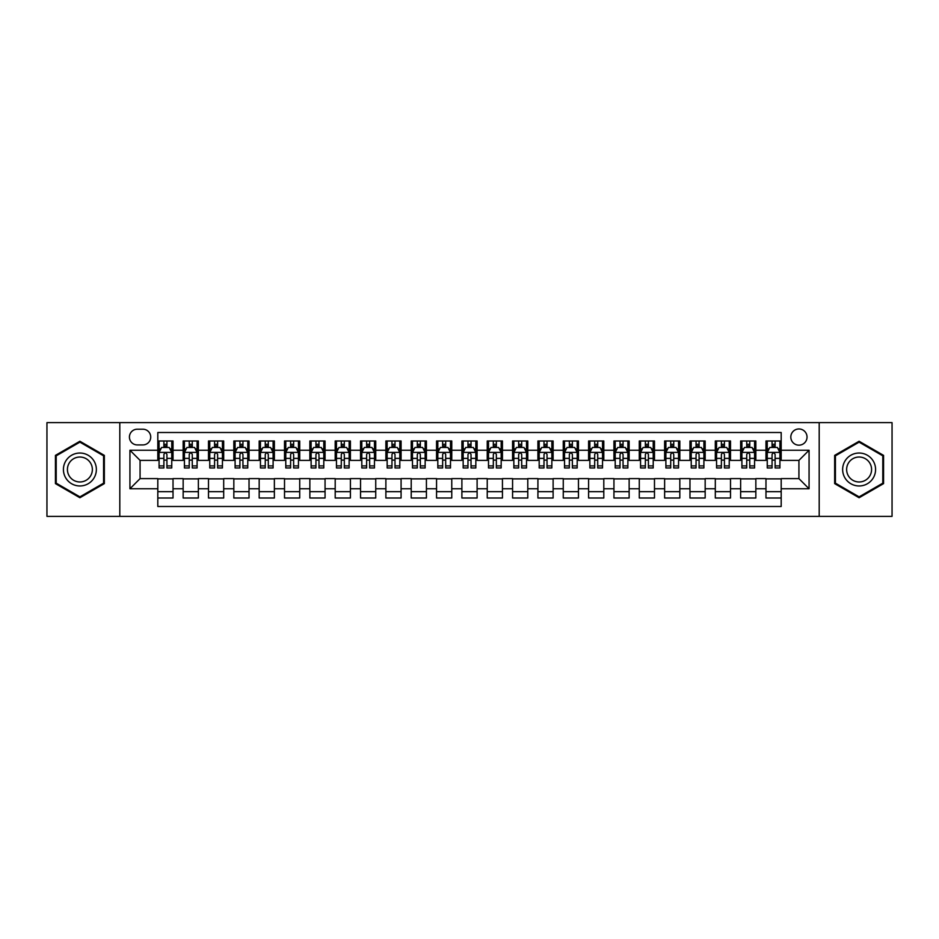 <?xml version="1.0" encoding="UTF-8"?>
<svg xmlns="http://www.w3.org/2000/svg" width="939" height="939" viewBox="0 0 939 939"><rect width="100%" height="100%" fill="white"/><g stroke="black" fill="none" stroke-linecap="round" stroke-linejoin="round"><path stroke-width="1.41" d="M798.925 428.959A8.111 8.111 0 0 0 790.814 437.069A8.111 8.111 0 0 0 798.925 445.168A8.111 8.111 0 0 0 807.035 437.069A8.111 8.111 0 0 0 798.925 428.959M819.195 516.38L892.05 516.38L892.05 422.62L819.195 422.62L819.195 516.38L119.805 516.38L119.805 422.62L46.95 422.62L46.95 516.38L119.805 516.38M781.189 440.99L765.978 440.99L765.978 450.239L755.848 450.239L755.848 460.38L765.978 460.38L765.978 450.239M755.848 450.239L755.848 440.99L740.636 440.99L740.636 450.239L730.507 450.239L730.507 460.38L740.636 460.38L740.636 450.239M730.507 450.239L730.507 440.99L715.307 440.99L715.307 450.239L705.166 450.239L705.166 460.38L715.307 460.38L715.307 450.239M705.166 450.239L705.166 440.99L689.965 440.99L689.965 450.239L679.824 450.239L679.824 460.38L689.965 460.38L689.965 450.239M679.824 450.239L679.824 440.99L664.624 440.99L664.624 450.239L654.483 450.239L654.483 460.38L664.624 460.38L664.624 450.239M654.483 450.239L654.483 440.99L639.283 440.99L639.283 450.239L629.142 450.239L629.142 460.38L639.283 460.38L639.283 450.239M629.142 450.239L629.142 440.99L613.942 440.99L613.942 450.239L603.8 450.239L603.8 460.38L613.942 460.38L613.942 450.239M603.8 450.239L603.8 440.99L588.6 440.99L588.6 450.239L578.459 450.239L578.459 460.38L588.6 460.38L588.6 450.239M578.459 450.239L578.459 440.99L563.259 440.99L563.259 450.239L553.118 450.239L553.118 460.38L563.259 460.38L563.259 450.239M553.118 450.239L553.118 440.99L537.918 440.99L537.918 450.239L527.788 450.239L527.788 460.38L537.918 460.38L537.918 450.239M527.788 450.239L527.788 440.99L512.577 440.99L512.577 450.239L502.447 450.239L502.447 460.38L512.577 460.38L512.577 450.239M502.447 450.239L502.447 440.99L487.235 440.99L487.235 450.239L477.106 450.239L477.106 460.38L487.235 460.38L487.235 450.239M477.106 450.239L477.106 440.99L461.894 440.99L461.894 450.239L451.765 450.239L451.765 460.38L461.894 460.38L461.894 450.239M451.765 450.239L451.765 440.99L436.553 440.99L436.553 450.239L426.423 450.239L426.423 460.38L436.553 460.38L436.553 450.239M426.423 450.239L426.423 440.99L411.212 440.99L411.212 450.239L401.082 450.239L401.082 460.38L411.212 460.38L411.212 450.239M401.082 450.239L401.082 440.99L385.882 440.99L385.882 450.239L375.741 450.239L375.741 460.38L385.882 460.38L385.882 450.239M375.741 450.239L375.741 440.99L360.541 440.99L360.541 450.239L350.4 450.239L350.4 460.38L360.541 460.38L360.541 450.239M350.4 450.239L350.4 440.99L335.2 440.99L335.2 450.239L325.058 450.239L325.058 460.38L335.2 460.38L335.2 450.239M325.058 450.239L325.058 440.99L309.858 440.99L309.858 450.239L299.717 450.239L299.717 460.38L309.858 460.38L309.858 450.239M299.717 450.239L299.717 440.99L284.517 440.99L284.517 450.239L274.376 450.239L274.376 460.38L284.517 460.38L284.517 450.239M274.376 450.239L274.376 440.99L259.176 440.99L259.176 450.239L249.035 450.239L249.035 460.38L259.176 460.38L259.176 450.239M249.035 450.239L249.035 440.99L233.834 440.99L233.834 450.239L223.693 450.239L223.693 460.38L233.834 460.38L233.834 450.239M223.693 450.239L223.693 440.99L208.493 440.99L208.493 450.239L198.364 450.239L198.364 460.38L208.493 460.38L208.493 450.239M198.364 450.239L198.364 440.99L183.152 440.99L183.152 460.38L173.022 460.38L173.022 440.99L157.811 440.99M157.811 498.01L173.022 498.01L173.022 478.62L183.152 478.62L183.152 498.01L198.364 498.01L198.364 478.62L208.493 478.62L208.493 488.761L198.364 488.761M208.493 488.761L208.493 498.01L223.693 498.01L223.693 478.62L233.834 478.62L233.834 488.761L223.693 488.761M233.834 488.761L233.834 498.01L249.035 498.01L249.035 478.62L259.176 478.62L259.176 488.761L249.035 488.761M259.176 488.761L259.176 498.01L274.376 498.01L274.376 478.62L284.517 478.62L284.517 488.761L274.376 488.761M284.517 488.761L284.517 498.01L299.717 498.01L299.717 478.62L309.858 478.62L309.858 488.761L299.717 488.761M309.858 488.761L309.858 498.01L325.058 498.01L325.058 478.62L335.2 478.62L335.2 488.761L325.058 488.761M335.2 488.761L335.2 498.01L350.4 498.01L350.4 478.62L360.541 478.62L360.541 488.761L350.4 488.761M360.541 488.761L360.541 498.01L375.741 498.01L375.741 478.62L385.882 478.62L385.882 488.761L375.741 488.761M385.882 488.761L385.882 498.01L401.082 498.01L401.082 478.62L411.212 478.62L411.212 488.761L401.082 488.761M411.212 488.761L411.212 498.01L426.423 498.01L426.423 478.62L436.553 478.62L436.553 488.761L426.423 488.761M436.553 488.761L436.553 498.01L451.765 498.01L451.765 478.62L461.894 478.62L461.894 488.761L451.765 488.761M461.894 488.761L461.894 498.01L477.106 498.01L477.106 478.62L487.235 478.62L487.235 488.761L477.106 488.761M487.235 488.761L487.235 498.01L502.447 498.01L502.447 478.62L512.577 478.62L512.577 488.761L502.447 488.761M512.577 488.761L512.577 498.01L527.788 498.01L527.788 478.62L537.918 478.62L537.918 488.761L527.788 488.761M537.918 488.761L537.918 498.01L553.118 498.01L553.118 478.62L563.259 478.62L563.259 488.761L553.118 488.761M563.259 488.761L563.259 498.01L578.459 498.01L578.459 478.62L588.6 478.62L588.6 488.761L578.459 488.761M588.6 488.761L588.6 498.01L603.8 498.01L603.8 478.62L613.942 478.62L613.942 488.761L603.8 488.761M613.942 488.761L613.942 498.01L629.142 498.01L629.142 478.62L639.283 478.62L639.283 488.761L629.142 488.761M639.283 488.761L639.283 498.01L654.483 498.01L654.483 478.62L664.624 478.62L664.624 488.761L654.483 488.761M664.624 488.761L664.624 498.01L679.824 498.01L679.824 478.62L689.965 478.62L689.965 488.761L679.824 488.761M689.965 488.761L689.965 498.01L705.166 498.01L705.166 478.62L715.307 478.62L715.307 488.761L705.166 488.761M715.307 488.761L715.307 498.01L730.507 498.01L730.507 478.62L740.636 478.62L740.636 488.761L730.507 488.761M740.636 488.761L740.636 498.01L755.848 498.01L755.848 478.62L765.978 478.62L765.978 488.761L755.848 488.761M137.294 444.922L142.869 444.922A7.852 7.852 0 0 0 150.721 437.069A7.852 7.852 0 0 0 142.869 429.205L137.294 429.205A7.852 7.852 0 0 0 129.429 437.069A7.852 7.852 0 0 0 137.294 444.922M819.195 422.62L119.805 422.62M781.189 450.239L781.189 432.503L157.811 432.503L157.811 460.38L140.075 460.38L140.075 478.62L157.811 478.62L157.811 506.497L781.189 506.497L781.189 478.62L798.925 478.62L798.925 460.38L781.189 460.38L781.189 450.239L809.066 450.239L809.066 488.761L781.189 488.761M157.811 488.761L129.934 488.761L129.934 450.239L157.811 450.239M765.978 488.761L765.978 498.01L781.189 498.01M157.811 447.328L159.078 447.328M163.891 447.328L166.931 447.328M171.755 447.328L173.022 447.328M157.811 460.122L159.078 460.122M163.891 460.122L166.931 460.122M171.755 460.122L173.022 460.122M157.811 478.878L173.022 478.878M157.811 491.672L173.022 491.672M183.152 460.122L184.42 460.122M189.232 460.122L192.272 460.122M197.096 460.122L198.364 460.122M183.152 447.328L184.42 447.328M189.232 447.328L192.272 447.328M197.096 447.328L198.364 447.328M183.152 478.878L198.364 478.878M183.152 491.672L198.364 491.672M208.493 478.878L223.693 478.878M208.493 491.672L223.693 491.672M208.493 447.328L209.761 447.328M214.573 447.328L217.613 447.328M222.437 447.328L223.693 447.328M208.493 460.122L209.761 460.122M214.573 460.122L217.613 460.122M222.437 460.122L223.693 460.122M233.834 478.878L249.035 478.878M233.834 491.672L249.035 491.672M233.834 447.328L235.102 447.328M239.915 447.328L242.955 447.328M247.767 447.328L249.035 447.328M233.834 460.122L235.102 460.122M239.915 460.122L242.955 460.122M247.767 460.122L249.035 460.122M259.176 478.878L274.376 478.878M259.176 491.672L274.376 491.672M259.176 447.328L260.443 447.328M265.256 447.328L268.296 447.328M273.108 447.328L274.376 447.328M259.176 460.122L260.443 460.122M265.256 460.122L268.296 460.122M273.108 460.122L274.376 460.122M284.517 478.878L299.717 478.878M284.517 491.672L299.717 491.672M284.517 447.328L285.785 447.328M290.597 447.328L293.637 447.328M298.449 447.328L299.717 447.328M284.517 460.122L285.785 460.122M290.597 460.122L293.637 460.122M298.449 460.122L299.717 460.122M309.858 478.878L325.058 478.878M309.858 491.672L325.058 491.672M309.858 447.328L311.126 447.328M315.938 447.328L318.978 447.328M323.791 447.328L325.058 447.328M309.858 460.122L311.126 460.122M315.938 460.122L318.978 460.122M323.791 460.122L325.058 460.122M335.2 478.878L350.4 478.878M335.2 491.672L350.4 491.672M335.2 447.328L336.467 447.328M341.28 447.328L344.32 447.328M349.132 447.328L350.4 447.328M335.2 460.122L336.467 460.122M341.28 460.122L344.32 460.122M349.132 460.122L350.4 460.122M360.541 478.878L375.741 478.878M360.541 491.672L375.741 491.672M360.541 447.328L361.808 447.328M366.621 447.328L369.661 447.328M374.473 447.328L375.741 447.328M360.541 460.122L361.808 460.122M366.621 460.122L369.661 460.122M374.473 460.122L375.741 460.122M385.882 478.878L401.082 478.878M385.882 491.672L401.082 491.672M385.882 447.328L387.15 447.328M391.962 447.328L395.002 447.328M399.814 447.328L401.082 447.328M385.882 460.122L387.15 460.122M391.962 460.122L395.002 460.122M399.814 460.122L401.082 460.122M411.212 478.878L426.423 478.878M411.212 491.672L426.423 491.672M411.212 447.328L412.479 447.328M417.303 447.328L420.343 447.328M425.156 447.328L426.423 447.328M411.212 460.122L412.479 460.122M417.303 460.122L420.343 460.122M425.156 460.122L426.423 460.122M436.553 478.878L451.765 478.878M436.553 491.672L451.765 491.672M436.553 447.328L437.82 447.328M442.645 447.328L445.685 447.328M450.497 447.328L451.765 447.328M436.553 460.122L437.82 460.122M442.645 460.122L445.685 460.122M450.497 460.122L451.765 460.122M461.894 478.878L477.106 478.878M461.894 491.672L477.106 491.672M461.894 447.328L463.162 447.328M467.974 447.328L471.026 447.328M475.838 447.328L477.106 447.328M461.894 460.122L463.162 460.122M467.974 460.122L471.026 460.122M475.838 460.122L477.106 460.122M487.235 478.878L502.447 478.878M487.235 491.672L502.447 491.672M487.235 447.328L488.503 447.328M493.315 447.328L496.355 447.328M501.18 447.328L502.447 447.328M487.235 460.122L488.503 460.122M493.315 460.122L496.355 460.122M501.18 460.122L502.447 460.122M512.577 478.878L527.788 478.878M512.577 491.672L527.788 491.672M512.577 447.328L513.844 447.328M518.657 447.328L521.697 447.328M526.521 447.328L527.788 447.328M512.577 460.122L513.844 460.122M518.657 460.122L521.697 460.122M526.521 460.122L527.788 460.122M537.918 478.878L553.118 478.878M537.918 491.672L553.118 491.672M537.918 447.328L539.186 447.328M543.998 447.328L547.038 447.328M551.85 447.328L553.118 447.328M537.918 460.122L539.186 460.122M543.998 460.122L547.038 460.122M551.85 460.122L553.118 460.122M563.259 478.878L578.459 478.878M563.259 491.672L578.459 491.672M563.259 447.328L564.527 447.328M569.339 447.328L572.379 447.328M577.192 447.328L578.459 447.328M563.259 460.122L564.527 460.122M569.339 460.122L572.379 460.122M577.192 460.122L578.459 460.122M588.6 478.878L603.8 478.878M588.6 491.672L603.8 491.672M588.6 447.328L589.868 447.328M594.68 447.328L597.72 447.328M602.533 447.328L603.8 447.328M588.6 460.122L589.868 460.122M594.68 460.122L597.72 460.122M602.533 460.122L603.8 460.122M613.942 478.878L629.142 478.878M613.942 491.672L629.142 491.672M613.942 447.328L615.209 447.328M620.022 447.328L623.062 447.328M627.874 447.328L629.142 447.328M613.942 460.122L615.209 460.122M620.022 460.122L623.062 460.122M627.874 460.122L629.142 460.122M639.283 478.878L654.483 478.878M639.283 491.672L654.483 491.672M639.283 447.328L640.551 447.328M645.363 447.328L648.403 447.328M653.215 447.328L654.483 447.328M639.283 460.122L640.551 460.122M645.363 460.122L648.403 460.122M653.215 460.122L654.483 460.122M664.624 478.878L679.824 478.878M664.624 491.672L679.824 491.672M664.624 447.328L665.892 447.328M670.704 447.328L673.744 447.328M678.557 447.328L679.824 447.328M664.624 460.122L665.892 460.122M670.704 460.122L673.744 460.122M678.557 460.122L679.824 460.122M689.965 478.878L705.166 478.878M689.965 491.672L705.166 491.672M689.965 447.328L691.233 447.328M696.045 447.328L699.086 447.328M703.898 447.328L705.166 447.328M689.965 460.122L691.233 460.122M696.045 460.122L699.086 460.122M703.898 460.122L705.166 460.122M715.307 478.878L730.507 478.878M715.307 491.672L730.507 491.672M715.307 447.328L716.563 447.328M721.387 447.328L724.427 447.328M729.239 447.328L730.507 447.328M715.307 460.122L716.563 460.122M721.387 460.122L724.427 460.122M729.239 460.122L730.507 460.122M740.636 478.878L755.848 478.878M740.636 491.672L755.848 491.672M740.636 447.328L741.904 447.328M746.728 447.328L749.768 447.328M754.58 447.328L755.848 447.328M740.636 460.122L741.904 460.122M746.728 460.122L749.768 460.122M754.58 460.122L755.848 460.122M765.978 478.878L781.189 478.878M765.978 491.672L781.189 491.672M765.978 447.328L767.245 447.328M772.069 447.328L775.109 447.328M779.922 447.328L781.189 447.328M765.978 460.122L767.245 460.122M772.069 460.122L775.109 460.122M779.922 460.122L781.189 460.122M140.075 460.38L129.934 450.239M140.075 478.62L129.934 488.761M809.066 450.239L798.925 460.38M809.066 488.761L798.925 478.62M79.897 497.74L104.346 483.62L104.346 455.38L79.897 441.26L55.436 455.38L55.436 483.62L79.897 497.74M883.564 455.38L859.103 441.26L834.654 455.38L834.654 483.62L859.103 497.74L883.564 483.62L883.564 455.38M166.931 444.288L163.891 444.288M171.755 465.92L166.931 465.92L166.931 467.974L171.755 467.974L171.755 452.528L169.22 447.457L161.614 447.457L159.078 452.528L159.078 467.974L163.891 467.974L163.891 465.92L159.078 465.92M159.078 452.528L159.078 440.99M171.755 452.528L171.755 440.99M163.891 447.457L163.891 440.99M166.931 440.99L166.931 447.457M166.931 465.92L166.931 454.417C165.921 452.469 164.912 452.469 163.891 454.417L163.891 465.92M79.897 453.032A16.468 16.468 0 0 0 63.418 469.5A16.468 16.468 0 0 0 79.897 485.968A16.468 16.468 0 0 0 96.365 469.5A16.468 16.468 0 0 0 79.897 453.032M79.897 457.035A12.465 12.465 0 0 0 67.42 469.5A12.465 12.465 0 0 0 79.897 481.965A12.465 12.465 0 0 0 92.362 469.5A12.465 12.465 0 0 0 79.897 457.035M103.583 483.174L79.897 496.86L56.199 483.174L56.199 455.826L79.897 442.14L103.583 455.826L103.583 483.174M844.842 461.26A16.468 16.468 0 0 0 850.875 483.761A16.468 16.468 0 0 0 873.376 477.74A16.468 16.468 0 0 0 867.343 455.239A16.468 16.468 0 0 0 844.842 461.26M848.304 463.267A12.465 12.465 0 0 0 852.87 480.298A12.465 12.465 0 0 0 869.913 475.733A12.465 12.465 0 0 0 865.347 458.702A12.465 12.465 0 0 0 848.304 463.267M882.801 455.826L882.801 483.174L859.103 496.86L835.417 483.174L835.417 455.826L859.103 442.14L882.801 455.826M192.272 444.288L189.232 444.288M197.096 465.92L192.272 465.92L192.272 467.974L197.096 467.974L197.096 452.528L194.561 447.457L186.955 447.457L184.42 452.528L184.42 467.974L189.232 467.974L189.232 465.92L184.42 465.92M184.42 452.528L184.42 440.99M197.096 452.528L197.096 440.99M189.232 447.457L189.232 440.99M192.272 440.99L192.272 447.457M192.272 465.92L192.272 454.417C191.263 452.469 190.253 452.469 189.232 454.417L189.232 465.92M217.613 444.288L214.573 444.288M222.437 465.92L217.613 465.92L217.613 467.974L222.437 467.974L222.437 452.528L219.902 447.457L212.296 447.457L209.761 452.528L209.761 467.974L214.573 467.974L214.573 465.92L209.761 465.92M209.761 452.528L209.761 440.99M222.437 452.528L222.437 440.99M214.573 447.457L214.573 440.99M217.613 440.99L217.613 447.457M217.613 465.92L217.613 454.417C216.604 452.469 215.594 452.469 214.573 454.417L214.573 465.92M242.955 444.288L239.915 444.288M247.767 465.92L242.955 465.92L242.955 467.974L247.767 467.974L247.767 452.528L245.243 447.457L237.637 447.457L235.102 452.528L235.102 467.974L239.915 467.974L239.915 465.92L235.102 465.92M235.102 452.528L235.102 440.99M247.767 452.528L247.767 440.99M239.915 447.457L239.915 440.99M242.955 440.99L242.955 447.457M242.955 465.92L242.955 454.417C241.945 452.469 240.936 452.469 239.915 454.417L239.915 465.92M268.296 444.288L265.256 444.288M273.108 465.92L268.296 465.92L268.296 467.974L273.108 467.974L273.108 452.528L270.573 447.457L262.979 447.457L260.443 452.528L260.443 467.974L265.256 467.974L265.256 465.92L260.443 465.92M260.443 452.528L260.443 440.99M273.108 452.528L273.108 440.99M265.256 447.457L265.256 440.99M268.296 440.99L268.296 447.457M268.296 465.92L268.296 454.417C267.286 452.469 266.277 452.469 265.256 454.417L265.256 465.92M293.637 444.288L290.597 444.288M298.449 465.92L293.637 465.92L293.637 467.974L298.449 467.974L298.449 452.528L295.914 447.457L288.32 447.457L285.785 452.528L285.785 467.974L290.597 467.974L290.597 465.92L285.785 465.92M285.785 452.528L285.785 440.99M298.449 452.528L298.449 440.99M290.597 447.457L290.597 440.99M293.637 440.99L293.637 447.457M293.637 465.92L293.637 454.417C292.628 452.469 291.606 452.469 290.597 454.417L290.597 465.92M318.978 444.288L315.938 444.288M323.791 465.92L318.978 465.92L318.978 467.974L323.791 467.974L323.791 452.528L321.255 447.457L313.661 447.457L311.126 452.528L311.126 467.974L315.938 467.974L315.938 465.92L311.126 465.92M311.126 452.528L311.126 440.99M323.791 452.528L323.791 440.99M315.938 447.457L315.938 440.99M318.978 440.99L318.978 447.457M318.978 465.92L318.978 454.417C317.969 452.469 316.948 452.469 315.938 454.417L315.938 465.92M344.32 444.288L341.28 444.288M349.132 465.92L344.32 465.92L344.32 467.974L349.132 467.974L349.132 452.528L346.597 447.457L339.002 447.457L336.467 452.528L336.467 467.974L341.28 467.974L341.28 465.92L336.467 465.92M336.467 452.528L336.467 440.99M349.132 452.528L349.132 440.99M341.28 447.457L341.28 440.99M344.32 440.99L344.32 447.457M344.32 465.92L344.32 454.417C343.31 452.469 342.289 452.469 341.28 454.417L341.28 465.92M369.661 444.288L366.621 444.288M374.473 465.92L369.661 465.92L369.661 467.974L374.473 467.974L374.473 452.528L371.938 447.457L364.332 447.457L361.808 452.528L361.808 467.974L366.621 467.974L366.621 465.92L361.808 465.92M361.808 452.528L361.808 440.99M374.473 452.528L374.473 440.99M366.621 447.457L366.621 440.99M369.661 440.99L369.661 447.457M369.661 465.92L369.661 454.417C368.651 452.469 367.63 452.469 366.621 454.417L366.621 465.92M395.002 444.288L391.962 444.288M399.814 465.92L395.002 465.92L395.002 467.974L399.814 467.974L399.814 452.528L397.279 447.457L389.673 447.457L387.15 452.528L387.15 467.974L391.962 467.974L391.962 465.92L387.15 465.92M387.15 452.528L387.15 440.99M399.814 452.528L399.814 440.99M391.962 447.457L391.962 440.99M395.002 440.99L395.002 447.457M395.002 465.92L395.002 454.417C393.993 452.469 392.972 452.469 391.962 454.417L391.962 465.92M420.343 444.288L417.303 444.288M425.156 465.92L420.343 465.92L420.343 467.974L425.156 467.974L425.156 452.528L422.62 447.457L415.015 447.457L412.479 452.528L412.479 467.974L417.303 467.974L417.303 465.92L412.479 465.92M412.479 452.528L412.479 440.99M425.156 452.528L425.156 440.99M417.303 447.457L417.303 440.99M420.343 440.99L420.343 447.457M420.343 465.92L420.343 454.417C419.322 452.469 418.313 452.469 417.303 454.417L417.303 465.92M445.685 444.288L442.645 444.288M450.497 465.92L445.685 465.92L445.685 467.974L450.497 467.974L450.497 452.528L447.962 447.457L440.356 447.457L437.82 452.528L437.82 467.974L442.645 467.974L442.645 465.92L437.82 465.92M437.82 452.528L437.82 440.99M450.497 452.528L450.497 440.99M442.645 447.457L442.645 440.99M445.685 440.99L445.685 447.457M445.685 465.92L445.685 454.417C444.663 452.469 443.654 452.469 442.645 454.417L442.645 465.92M471.026 444.288L467.974 444.288M475.838 465.92L471.026 465.92L471.026 467.974L475.838 467.974L475.838 452.528L473.303 447.457L465.697 447.457L463.162 452.528L463.162 467.974L467.974 467.974L467.974 465.92L463.162 465.92M463.162 452.528L463.162 440.99M475.838 452.528L475.838 440.99M467.974 447.457L467.974 440.99M471.026 440.99L471.026 447.457M471.026 465.92L471.026 454.417C470.005 452.469 468.995 452.469 467.974 454.417L467.974 465.92M496.355 444.288L493.315 444.288M501.18 465.92L496.355 465.92L496.355 467.974L501.18 467.974L501.18 452.528L498.644 447.457L491.038 447.457L488.503 452.528L488.503 467.974L493.315 467.974L493.315 465.92L488.503 465.92M488.503 452.528L488.503 440.99M501.18 452.528L501.18 440.99M493.315 447.457L493.315 440.99M496.355 440.99L496.355 447.457M496.355 465.92L496.355 454.417C495.346 452.469 494.337 452.469 493.315 454.417L493.315 465.92M521.697 444.288L518.657 444.288M526.521 465.92L521.697 465.92L521.697 467.974L526.521 467.974L526.521 452.528L523.985 447.457L516.38 447.457L513.844 452.528L513.844 467.974L518.657 467.974L518.657 465.92L513.844 465.92M513.844 452.528L513.844 440.99M526.521 452.528L526.521 440.99M518.657 447.457L518.657 440.99M521.697 440.99L521.697 447.457M521.697 465.92L521.697 454.417C520.687 452.469 519.678 452.469 518.657 454.417L518.657 465.92M547.038 444.288L543.998 444.288M551.85 465.92L547.038 465.92L547.038 467.974L551.85 467.974L551.85 452.528L549.327 447.457L541.721 447.457L539.186 452.528L539.186 467.974L543.998 467.974L543.998 465.92L539.186 465.92M539.186 452.528L539.186 440.99M551.85 452.528L551.85 440.99M543.998 447.457L543.998 440.99M547.038 440.99L547.038 447.457M547.038 465.92L547.038 454.417C546.029 452.469 545.019 452.469 543.998 454.417L543.998 465.92M572.379 444.288L569.339 444.288M577.192 465.92L572.379 465.92L572.379 467.974L577.192 467.974L577.192 452.528L574.668 447.457L567.062 447.457L564.527 452.528L564.527 467.974L569.339 467.974L569.339 465.92L564.527 465.92M564.527 452.528L564.527 440.99M577.192 452.528L577.192 440.99M569.339 447.457L569.339 440.99M572.379 440.99L572.379 447.457M572.379 465.92L572.379 454.417C571.37 452.469 570.36 452.469 569.339 454.417L569.339 465.92M597.72 444.288L594.68 444.288M602.533 465.92L597.72 465.92L597.72 467.974L602.533 467.974L602.533 452.528L599.998 447.457L592.403 447.457L589.868 452.528L589.868 467.974L594.68 467.974L594.68 465.92L589.868 465.92M589.868 452.528L589.868 440.99M602.533 452.528L602.533 440.99M594.68 447.457L594.68 440.99M597.72 440.99L597.72 447.457M597.72 465.92L597.72 454.417C596.711 452.469 595.702 452.469 594.68 454.417L594.68 465.92M623.062 444.288L620.022 444.288M627.874 465.92L623.062 465.92L623.062 467.974L627.874 467.974L627.874 452.528L625.339 447.457L617.745 447.457L615.209 452.528L615.209 467.974L620.022 467.974L620.022 465.92L615.209 465.92M615.209 452.528L615.209 440.99M627.874 452.528L627.874 440.99M620.022 447.457L620.022 440.99M623.062 440.99L623.062 447.457M623.062 465.92L623.062 454.417C622.052 452.469 621.031 452.469 620.022 454.417L620.022 465.92M648.403 444.288L645.363 444.288M653.215 465.92L648.403 465.92L648.403 467.974L653.215 467.974L653.215 452.528L650.68 447.457L643.086 447.457L640.551 452.528L640.551 467.974L645.363 467.974L645.363 465.92L640.551 465.92M640.551 452.528L640.551 440.99M653.215 452.528L653.215 440.99M645.363 447.457L645.363 440.99M648.403 440.99L648.403 447.457M648.403 465.92L648.403 454.417C647.394 452.469 646.372 452.469 645.363 454.417L645.363 465.92M673.744 444.288L670.704 444.288M678.557 465.92L673.744 465.92L673.744 467.974L678.557 467.974L678.557 452.528L676.021 447.457L668.427 447.457L665.892 452.528L665.892 467.974L670.704 467.974L670.704 465.92L665.892 465.92M665.892 452.528L665.892 440.99M678.557 452.528L678.557 440.99M670.704 447.457L670.704 440.99M673.744 440.99L673.744 447.457M673.744 465.92L673.744 454.417C672.735 452.469 671.714 452.469 670.704 454.417L670.704 465.92M699.086 444.288L696.045 444.288M703.898 465.92L699.086 465.92L699.086 467.974L703.898 467.974L703.898 452.528L701.363 447.457L693.757 447.457L691.233 452.528L691.233 467.974L696.045 467.974L696.045 465.92L691.233 465.92M691.233 452.528L691.233 440.99M703.898 452.528L703.898 440.99M696.045 447.457L696.045 440.99M699.086 440.99L699.086 447.457M699.086 465.92L699.086 454.417C698.076 452.469 697.055 452.469 696.045 454.417L696.045 465.92M724.427 444.288L721.387 444.288M729.239 465.92L724.427 465.92L724.427 467.974L729.239 467.974L729.239 452.528L726.704 447.457L719.098 447.457L716.563 452.528L716.563 467.974L721.387 467.974L721.387 465.92L716.563 465.92M716.563 452.528L716.563 440.99M729.239 452.528L729.239 440.99M721.387 447.457L721.387 440.99M724.427 440.99L724.427 447.457M724.427 465.92L724.427 454.417C723.417 452.469 722.396 452.469 721.387 454.417L721.387 465.92M749.768 444.288L746.728 444.288M754.58 465.92L749.768 465.92L749.768 467.974L754.58 467.974L754.58 452.528L752.045 447.457L744.439 447.457L741.904 452.528L741.904 467.974L746.728 467.974L746.728 465.92L741.904 465.92M741.904 452.528L741.904 440.99M754.58 452.528L754.58 440.99M746.728 447.457L746.728 440.99M749.768 440.99L749.768 447.457M749.768 465.92L749.768 454.417C748.747 452.469 747.737 452.469 746.728 454.417L746.728 465.92M775.109 444.288L772.069 444.288M779.922 465.92L775.109 465.92L775.109 467.974L779.922 467.974L779.922 452.528L777.386 447.457L769.78 447.457L767.245 452.528L767.245 467.974L772.069 467.974L772.069 465.92L767.245 465.92M767.245 452.528L767.245 440.99M779.922 452.528L779.922 440.99M772.069 447.457L772.069 440.99M775.109 440.99L775.109 447.457M775.109 465.92L775.109 454.417C774.088 452.469 773.079 452.469 772.069 454.417L772.069 465.92M183.152 488.761L173.022 488.761M183.152 450.239L173.022 450.239M171.684 452.398L159.149 452.398M159.078 448.854L160.921 448.854M169.912 448.854L171.755 448.854M163.891 458.396L159.078 458.396M171.755 458.396L166.931 458.396M166.931 445.896L163.891 445.896M197.026 452.398L184.49 452.398M184.42 448.854L186.262 448.854M195.253 448.854L197.096 448.854M189.232 458.396L184.42 458.396M197.096 458.396L192.272 458.396M192.272 445.896L189.232 445.896M222.367 452.398L209.82 452.398M209.761 448.854L211.604 448.854M220.595 448.854L222.437 448.854M214.573 458.396L209.761 458.396M222.437 458.396L217.613 458.396M217.613 445.896L214.573 445.896M247.708 452.398L235.161 452.398M235.102 448.854L236.933 448.854M245.936 448.854L247.767 448.854M239.915 458.396L235.102 458.396M247.767 458.396L242.955 458.396M242.955 445.896L239.915 445.896M273.049 452.398L260.502 452.398M260.443 448.854L262.274 448.854M271.277 448.854L273.108 448.854M265.256 458.396L260.443 458.396M273.108 458.396L268.296 458.396M268.296 445.896L265.256 445.896M298.391 452.398L285.843 452.398M285.785 448.854L287.616 448.854M296.618 448.854L298.449 448.854M290.597 458.396L285.785 458.396M298.449 458.396L293.637 458.396M293.637 445.896L290.597 445.896M323.732 452.398L311.185 452.398M311.126 448.854L312.957 448.854M321.96 448.854L323.791 448.854M315.938 458.396L311.126 458.396M323.791 458.396L318.978 458.396M318.978 445.896L315.938 445.896M349.073 452.398L336.526 452.398M336.467 448.854L338.298 448.854M347.301 448.854L349.132 448.854M341.28 458.396L336.467 458.396M349.132 458.396L344.32 458.396M344.32 445.896L341.28 445.896M374.415 452.398L361.867 452.398M361.808 448.854L363.639 448.854M372.642 448.854L374.473 448.854M366.621 458.396L361.808 458.396M374.473 458.396L369.661 458.396M369.661 445.896L366.621 445.896M399.756 452.398L387.208 452.398M387.15 448.854L388.981 448.854M397.972 448.854L399.814 448.854M391.962 458.396L387.15 458.396M399.814 458.396L395.002 458.396M395.002 445.896L391.962 445.896M425.085 452.398L412.55 452.398M412.479 448.854L414.322 448.854M423.313 448.854L425.156 448.854M417.303 458.396L412.479 458.396M425.156 458.396L420.343 458.396M420.343 445.896L417.303 445.896M450.427 452.398L437.891 452.398M437.82 448.854L439.663 448.854M448.654 448.854L450.497 448.854M442.645 458.396L437.82 458.396M450.497 458.396L445.685 458.396M445.685 445.896L442.645 445.896M475.768 452.398L463.232 452.398M463.162 448.854L465.005 448.854M473.995 448.854L475.838 448.854M467.974 458.396L463.162 458.396M475.838 458.396L471.026 458.396M471.026 445.896L467.974 445.896M501.109 452.398L488.573 452.398M488.503 448.854L490.346 448.854M499.337 448.854L501.18 448.854M493.315 458.396L488.503 458.396M501.18 458.396L496.355 458.396M496.355 445.896L493.315 445.896M526.45 452.398L513.915 452.398M513.844 448.854L515.687 448.854M524.678 448.854L526.521 448.854M518.657 458.396L513.844 458.396M526.521 458.396L521.697 458.396M521.697 445.896L518.657 445.896M551.792 452.398L539.244 452.398M539.186 448.854L541.028 448.854M550.019 448.854L551.85 448.854M543.998 458.396L539.186 458.396M551.85 458.396L547.038 458.396M547.038 445.896L543.998 445.896M577.133 452.398L564.585 452.398M564.527 448.854L566.358 448.854M575.361 448.854L577.192 448.854M569.339 458.396L564.527 458.396M577.192 458.396L572.379 458.396M572.379 445.896L569.339 445.896M602.474 452.398L589.927 452.398M589.868 448.854L591.699 448.854M600.702 448.854L602.533 448.854M594.68 458.396L589.868 458.396M602.533 458.396L597.72 458.396M597.72 445.896L594.68 445.896M627.815 452.398L615.268 452.398M615.209 448.854L617.04 448.854M626.043 448.854L627.874 448.854M620.022 458.396L615.209 458.396M627.874 458.396L623.062 458.396M623.062 445.896L620.022 445.896M653.157 452.398L640.609 452.398M640.551 448.854L642.382 448.854M651.384 448.854L653.215 448.854M645.363 458.396L640.551 458.396M653.215 458.396L648.403 458.396M648.403 445.896L645.363 445.896M678.498 452.398L665.951 452.398M665.892 448.854L667.723 448.854M676.726 448.854L678.557 448.854M670.704 458.396L665.892 458.396M678.557 458.396L673.744 458.396M673.744 445.896L670.704 445.896M703.839 452.398L691.292 452.398M691.233 448.854L693.064 448.854M702.067 448.854L703.898 448.854M696.045 458.396L691.233 458.396M703.898 458.396L699.086 458.396M699.086 445.896L696.045 445.896M729.18 452.398L716.633 452.398M716.563 448.854L718.405 448.854M727.396 448.854L729.239 448.854M721.387 458.396L716.563 458.396M729.239 458.396L724.427 458.396M724.427 445.896L721.387 445.896M754.51 452.398L741.974 452.398M741.904 448.854L743.747 448.854M752.738 448.854L754.58 448.854M746.728 458.396L741.904 458.396M754.58 458.396L749.768 458.396M749.768 445.896L746.728 445.896M779.851 452.398L767.316 452.398M767.245 448.854L769.088 448.854M778.079 448.854L779.922 448.854M772.069 458.396L767.245 458.396M779.922 458.396L775.109 458.396M775.109 445.896L772.069 445.896"/></g></svg>

